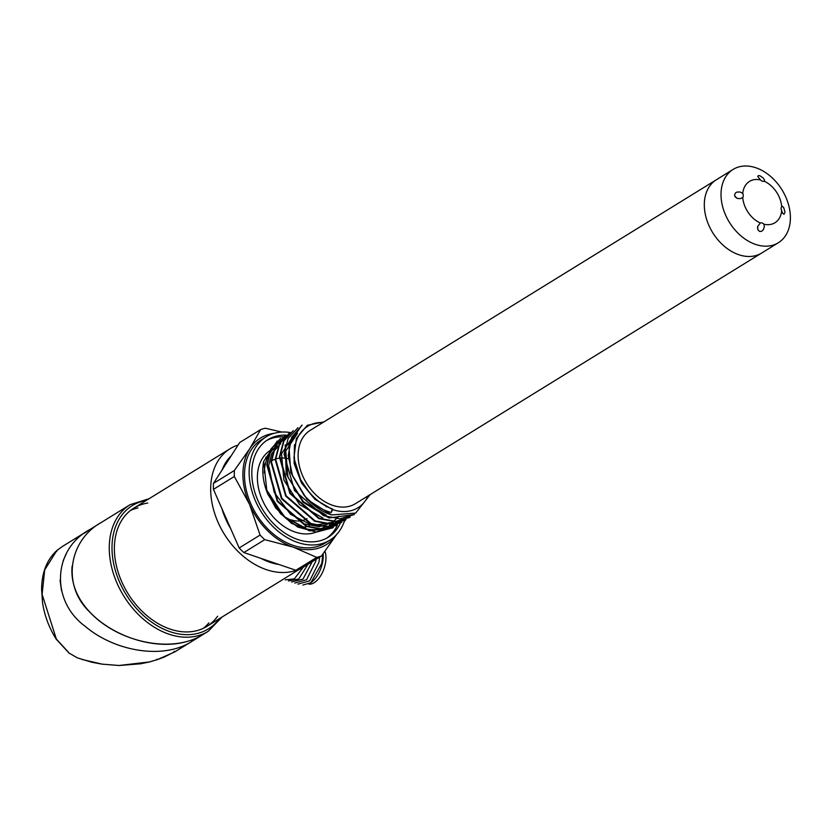<?xml version="1.0" encoding="UTF-8"?>
<svg xmlns="http://www.w3.org/2000/svg" width="832" height="832" viewBox="0 0 832 832"><rect width="100%" height="100%" fill="white"/><g stroke="black" fill="none" stroke-linecap="round" stroke-linejoin="round"><path stroke-width="1.25" d="M778.326 242.757L761.613 253.063A43.077 30.909 -121.7 0 1 724.433 246.376A43.077 30.909 -121.7 0 1 704.309 204.589A43.077 30.909 58.3 0 0 724.433 246.376A43.077 30.909 58.3 0 0 761.613 253.063L355.441 503.672A43.077 30.909 -121.7 0 1 306.519 483.246A43.077 30.909 -121.7 0 1 310.201 430.362L716.383 179.754A43.077 30.909 58.3 0 0 704.309 204.589A43.077 30.909 -121.7 0 1 716.383 179.754L733.096 169.437A43.077 30.909 -121.7 0 1 770.276 176.134A43.077 30.909 -121.7 0 1 790.4 217.911A43.077 30.909 -121.7 0 1 778.326 242.757A43.077 30.909 -121.7 0 1 739.731 234.811A43.077 30.909 -121.7 0 1 721.178 190.84A43.077 30.909 -121.7 0 1 733.096 169.437M81.827 659.422L102.794 664.279L91.894 662.262L77.48 657.914L69.43 653.307L56.337 639.038L42.11 594.35L44.71 569.868L56.794 550.586L56.805 551.356L56.794 550.586L62.306 546.52L88.91 530.109M203.247 628.368A69.503 49.878 58.3 0 0 208.863 622.877M137.925 507.905A69.503 49.878 58.3 0 0 130.499 510.463M147.784 503.048A69.503 49.878 58.3 0 0 133.858 508.113A69.503 49.878 58.3 0 0 127.91 593.455A69.503 49.878 58.3 0 0 206.846 626.413A69.503 49.878 58.3 0 0 217.62 616.231M130.114 504.67L101.504 522.33C68.973 540.093 61.402 584.979 89.638 611.978C118.019 642.335 171.818 653.942 202.488 634.847L208.25 631.301A74.402 53.383 -121.7 0 1 123.76 596.014A74.402 53.383 -121.7 0 1 130.114 504.67L149.094 498.711M60.029 580.185L61.526 590.626M84.5 533.135L89.638 529.651C53.154 549.203 50.076 600.6 85.249 626.382C114.764 651.362 162.573 659.589 190.757 642.086L196.31 638.134M176.998 650.572L164.154 657.103L157.186 659.693L156.863 659.173L157.206 659.672L149.323 661.981L140.754 663.77L119.07 665.517L102.825 664.186L119.08 665.475L149.344 661.95L157.206 659.672L174.699 651.945L202.478 634.858M66.186 553.956L63.107 560.83M187.418 641.358C140.806 655.408 67.298 617.864 72.124 566.082M297.253 569.92A69.503 49.878 -121.7 0 1 221.905 530.057A69.503 49.878 -121.7 0 1 230.173 448.677A69.503 49.878 -121.7 0 1 238.108 445.026M260.905 558.355A63.627 45.656 58.3 0 0 269.859 562.276A63.627 45.656 58.3 0 0 278.814 564.46M231.13 455.905A63.627 45.656 58.3 0 0 222.082 469.976M221.884 508.57A63.627 45.656 58.3 0 0 230.745 528.746M324.958 551.304A19.77 10.39 108.8 0 1 325.042 565.188A19.77 10.39 108.8 0 1 308.797 584.095M290.098 575.047L284.575 578.458M322.826 554.164L321.786 563.441L310.846 582.733L302.848 585.062M323.149 553.748A21.538 11.315 108.8 0 1 322.223 563.898A21.538 11.315 108.8 0 1 311.615 582.15L310.669 582.868M294.757 583.066L306.53 579.769L315.754 561.33L316.15 559.26M297.877 584.137L309.681 580.84L318.906 562.411L319.686 557.076M291.564 581.984L302.973 579.103L312.27 561.652M285.303 579.842L294.33 578.885L303.243 567.216M288.413 580.923L298.73 579.01L308.006 564.283M283.13 579.342L297.95 570.211M322.93 422.51A47.85 34.33 58.3 0 0 300.612 479.669L308.402 491.098A47.216 33.883 58.3 0 0 332.602 509.018L332.602 509.579A47.85 34.33 58.3 0 0 368.17 495.82M332.602 509.579L331.219 512.481L332.134 509.298L315.006 499.377L301.475 482.976L294.102 463.393L294.466 444.746M370.157 494.593L355.67 513.084L331.677 514.946A51.761 37.149 -121.7 0 1 304.179 495.425C312.27 504.098 321.277 509.787 331.219 512.481M300.612 479.669L293.925 457.954L296.4 438.35L307.268 425.308L323.981 421.855M266.562 459.306L265.772 457.194L266.562 459.306M338.811 516.246L326.934 528.039L309.962 530.587L291.533 523.38L275.569 507.863L269.152 495.726L284.887 517.015L306.093 528.393M264.337 473.034A46.987 33.717 -121.7 0 1 266.854 459.118M266.874 459.056A46.987 33.717 -121.7 0 1 277.514 445.931M270.629 450.174L270.546 450.226A46.987 33.717 -121.7 0 0 257.379 477.329A46.987 33.717 -121.7 0 0 279.334 522.902A46.987 33.717 -121.7 0 0 319.894 530.202L326.862 525.907A46.987 33.717 -121.7 0 1 272.698 502.31M290.898 519.782A30.347 21.778 58.3 0 0 297.076 521.009M298.272 521.04A30.347 21.778 58.3 0 0 303.95 520.073M304.855 519.719A30.347 21.778 58.3 0 0 306.977 518.627M277.222 441.064L263.702 461.396L266.791 490.142L284.149 516.61L309.431 530.889L333.351 527.509M337.085 525.21L322.66 529.464L306.27 526.438L277.274 501.332L266.781 464.766L270.858 449.082L280.623 438.402L271.326 448.781L267.238 464.464L277.722 501.02L306.717 526.126L323.159 529.183L337.553 524.898M285.314 435.521L275.538 446.181L271.44 461.874L281.934 498.399L310.939 523.515L327.34 526.583L341.775 522.319L326.903 526.885L310.471 523.817L281.455 498.722L270.972 462.186L275.059 446.482L284.835 435.812M345.509 520.021L331.094 524.285L314.673 521.227L285.688 496.111L275.184 459.576L279.271 443.893L289.515 432.91L279.77 443.55L275.662 459.274L286.146 495.799L315.141 520.936L331.521 523.983L345.987 519.719M293.249 430.612L283.972 440.95L279.874 456.685L290.347 493.22L319.342 518.326L335.743 521.394L350.189 517.119M297.939 427.721L288.184 438.381L284.076 454.064L294.559 490.589L323.586 515.726L339.955 518.783L354.411 514.53L328.983 517.951L302.962 502.154L286.208 473.97L285.241 444.808M302.151 425.121L291.637 437.299L288.226 455.489L292.656 476.112L304.179 495.425M263.702 461.396A51.761 37.149 58.3 0 0 267.987 494.541L280.53 513.677L297.71 527.041L316.399 532.095L332.883 527.81M331.677 514.946L306.987 499.377L290.794 472.607L288.829 444.486L301.673 425.412M349.71 517.4L335.275 521.685L318.895 518.638L289.89 493.522L279.406 456.986L283.494 441.262L293.259 430.612M285.969 435.136A57.366 41.163 58.3 0 0 267.883 439.681A57.366 41.163 58.3 0 0 251.805 472.763A57.366 41.163 58.3 0 0 278.616 528.403A57.366 41.163 58.3 0 0 328.13 537.316A57.366 41.163 58.3 0 0 340.33 523.141M290.191 432.505A60.694 43.555 58.3 0 0 266.136 436.852A60.694 43.555 58.3 0 0 252.127 491.816A60.694 43.555 58.3 0 0 297.721 542.474A60.694 43.555 58.3 0 0 329.878 540.155A60.694 43.555 58.3 0 0 344.562 520.541M345.082 520.26L343.938 522.361M336.918 534.113L321.464 555.984A70.481 50.575 -121.7 0 1 316.753 557.378L295.87 570.263A70.481 50.575 58.3 0 0 300.57 568.87L321.464 555.984M316.753 557.378L293.072 547.082L264.742 539.656A70.481 50.575 -121.7 0 1 260.073 535.07L239.179 547.966A70.481 50.575 58.3 0 0 243.859 552.552L264.742 539.656M243.859 552.552L295.87 570.263M260.073 535.07L249.517 504.338L234.333 476.476A70.481 50.575 -121.7 0 1 234.364 470.496L213.47 483.382L239.741 442.499L260.624 429.614A70.481 50.575 -121.7 0 1 265.335 428.22L281.83 432.068M213.47 483.382A70.481 50.575 58.3 0 0 213.439 489.362L234.333 476.476M213.439 489.362L239.179 547.966M234.364 470.496L249.808 448.625L260.624 429.614M301.465 527.54A37.398 26.832 58.3 0 0 307.206 526.313M309.078 525.512A37.398 26.832 58.3 0 0 310.679 524.618M288.454 458.734A37.398 26.832 58.3 0 0 271.409 460.97M326.716 538.138A57.366 41.163 58.3 0 0 337.511 524.93M283.348 436.852A57.366 41.163 58.3 0 0 266.521 440.575M329.878 540.155L325.239 543.015A60.694 43.555 -121.7 0 1 293.082 545.345A60.694 43.555 -121.7 0 1 247.489 494.686A60.694 43.555 -121.7 0 1 261.498 439.712L266.136 436.852M274.154 433.326A62.65 44.959 58.3 0 0 249.808 448.625A62.65 44.959 58.3 0 0 249.517 504.338A62.65 44.959 58.3 0 0 293.072 547.082A62.65 44.959 58.3 0 0 336.617 534.56M333.289 522.194L312.676 525.543L290.514 514.29L274.165 492.263L269.027 467.054M280.675 443.706L271.814 453.419L268.081 467.74L277.711 501.062L304.21 523.9L319.186 526.687L332.353 522.756M293.311 435.926L281.538 453.804L283.878 480.064L299.593 504.608L322.837 517.982M297.523 433.337L285.771 451.017L287.955 477.131L303.399 501.644L326.435 515.258M760.542 179.982A24.274 17.42 58.3 0 0 742.747 193.492A3.921 2.808 -121.7 0 1 742.726 197.423A24.274 17.42 58.3 0 0 760.313 222.986A3.921 2.808 -121.7 0 1 763.88 224.193A24.274 17.42 58.3 0 0 781.674 210.683A3.921 2.808 -121.7 0 1 781.695 206.752A24.274 17.42 58.3 0 0 764.098 181.189A3.921 2.808 -121.7 0 1 760.542 179.982L757.754 176.53L758.326 175.604L759.897 175.718L763.318 178.1L764.556 180.19L764.098 181.189M742.747 193.492L740.21 192.005L736.85 192.098L735.53 192.878L734.542 195L735.311 197.038L737.443 198.484L740.626 198.609L742.726 197.423M781.674 210.683L782.6 213.158L783.973 214.292L785.002 212.15L783.744 207.678L782.465 206.388L781.695 206.752M760.313 222.986L757.63 226.543L757.91 229.83L759.647 231.462L761.644 231.306L763.433 229.642L764.348 226.574L763.88 224.193M737.214 198.401L734.739 196.071M758.16 230.277L757.484 227.666M146.328 500.417A72.446 51.979 58.3 0 0 126.11 594.558A72.446 51.979 58.3 0 0 219.315 618.717M174.013 651.321L174.699 651.945L174.013 651.321M208.25 631.301L222.092 617.011M58.261 549.349L56.753 550.618C46.852 559.718 41.798 572.582 41.6 589.212L42.536 602.597C44.418 615.337 48.963 627.526 56.17 639.132L69.212 653.255M89.638 529.651L101.078 522.59M230.173 448.677L133.858 508.113M299.499 569.244L206.846 626.413M326.113 506.823L326.664 506.48"/></g></svg>
